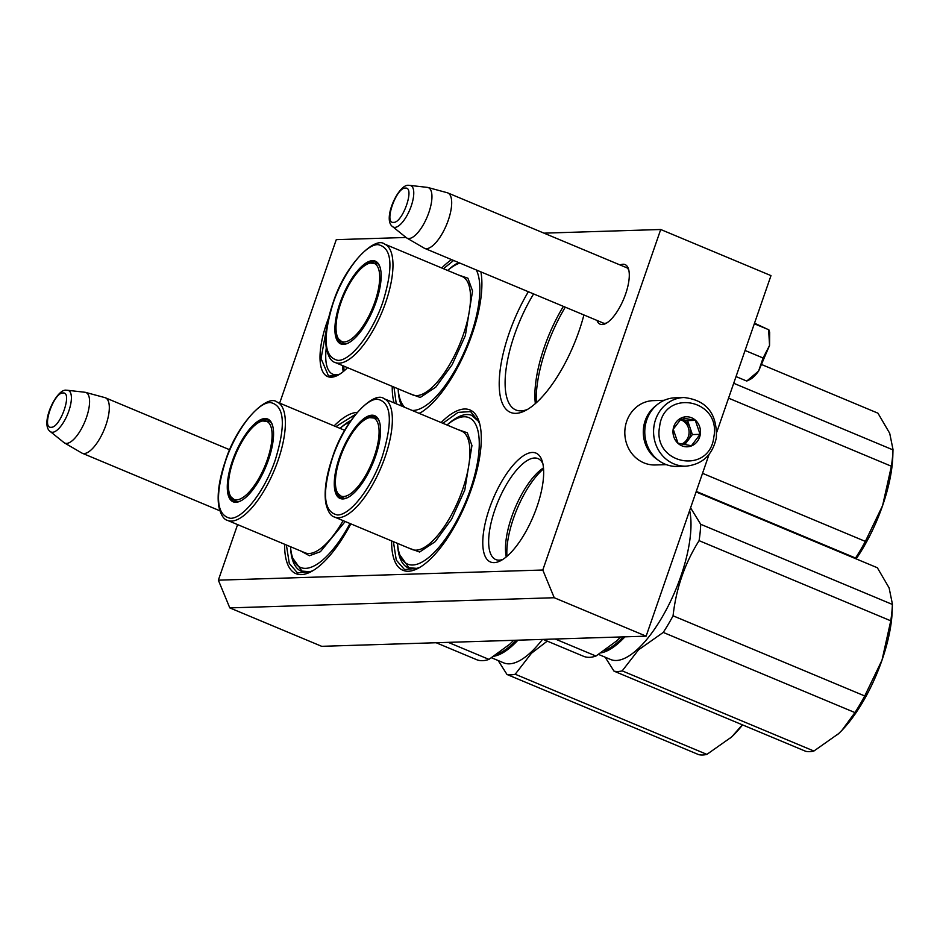 <?xml version="1.0" encoding="UTF-8"?>
<svg xmlns="http://www.w3.org/2000/svg" width="940" height="940" viewBox="0 0 940 940"><rect width="100%" height="100%" fill="white"/><g stroke="black" fill="none" stroke-linecap="round" stroke-linejoin="round"><path stroke-width="1.41" d="M620.141 264.986A32.312 11.997 112.7 0 1 628.484 268.934A32.312 11.997 112.7 0 1 625.617 293.997A32.312 11.997 112.7 0 1 605.63 323.583A32.312 11.997 112.7 0 1 602.176 324.57A32.312 11.997 112.7 0 1 596.959 320.411M606.817 322.902A30.162 11.198 112.7 0 1 604.714 323.337A30.162 11.198 112.7 0 1 602.822 323.007A30.162 11.198 112.7 0 1 601.917 322.49M583.904 314.959A86.891 32.266 112.7 0 1 579.005 331.127A86.891 32.266 112.7 0 1 525.237 410.674A86.891 32.266 112.7 0 1 509.104 333.312A86.891 32.266 112.7 0 1 528.362 291.729M441.73 267.982A86.891 32.266 112.7 0 1 451.611 259.628M480.892 271.872A86.891 32.266 112.7 0 1 472.009 334.476A86.891 32.266 112.7 0 1 419.346 413.436M394.06 402.861A86.891 32.266 112.7 0 1 392.227 386.352M441.13 422.542A86.891 32.266 112.7 0 1 479.095 421.625A86.891 32.266 112.7 0 1 471.398 489.035A86.891 32.266 112.7 0 1 417.63 568.582A86.891 32.266 112.7 0 1 391.628 540.923M334.123 425.89A86.891 32.266 112.7 0 1 357.165 412.366M350.82 523.85A86.891 32.266 112.7 0 1 310.635 571.931A86.891 32.266 112.7 0 1 284.62 544.26M544.013 233.155L660.714 229.501L542.791 570.016L554.236 597.734L646.133 636.168L321.691 646.32L229.795 607.886L218.35 580.168L237.597 524.602M279.662 403.119L336.273 239.653L406.068 237.468M218.35 580.168L542.791 570.016M489.493 508.281A59.008 21.914 112.7 0 1 518.704 459.449A59.008 21.914 112.7 0 1 542.168 461.023A59.008 21.914 112.7 0 1 536.952 506.801A59.008 21.914 112.7 0 1 500.444 560.816A59.008 21.914 112.7 0 1 489.493 508.281M328.706 317.661A58.679 21.796 -67.3 0 0 326.685 323.172A58.679 21.796 -67.3 0 0 337.566 375.413A58.679 21.796 -67.3 0 0 347.53 367.657M625.1 267.066A30.162 11.198 112.7 0 1 626.099 267.348A30.162 11.198 112.7 0 1 628.837 270.262M533.615 293.926A82.603 30.679 -67.3 0 0 514.509 334.793A82.603 30.679 112.7 0 0 515.86 409.969A82.603 30.679 112.7 0 0 527.598 409.358M458.579 262.542A82.603 30.679 -67.3 0 0 448.157 270.003M420.603 412.707A82.603 30.679 112.7 0 1 419.005 413.295M401.756 406.08A82.603 30.679 112.7 0 1 398.184 389.501M479.811 424.234A82.603 30.679 -67.3 0 0 471.998 415.457A82.603 30.679 -67.3 0 0 447.546 424.563M420.004 567.278A82.603 30.679 112.7 0 1 408.265 567.878A82.603 30.679 112.7 0 1 397.573 544.072M350.973 420.462A82.603 30.679 -67.3 0 0 340.55 427.912M312.997 570.627A82.603 30.679 112.7 0 1 301.27 571.226A82.603 30.679 112.7 0 1 290.578 547.421M660.714 229.501L770.988 275.62L716.797 432.106M709.077 454.396L646.133 636.168M229.795 607.886L554.236 597.734M542.862 463.702A54.708 20.316 -67.3 0 0 537.997 458.603A54.708 20.316 -67.3 0 0 494.887 509.762A54.708 20.316 112.7 0 0 495.78 559.559A54.708 20.316 112.7 0 0 502.829 559.429M339.892 374.073A54.52 20.245 112.7 0 1 332.819 374.214A54.52 20.245 112.7 0 1 326.274 347.941M563.389 306.381A82.603 30.679 -67.3 0 0 544.284 347.248A82.603 30.679 112.7 0 0 535.354 403.601M543.473 467.909A54.708 20.316 -67.3 0 0 511.713 516.8A54.708 20.316 112.7 0 0 506.249 556.903M343.253 371.617A54.52 20.245 112.7 0 1 342.524 365.566M565.269 307.169A86.468 32.113 -67.3 0 0 546.034 348.681A86.468 32.113 112.7 0 0 536.282 402.767M543.543 468.849A58.679 21.796 -67.3 0 0 513.51 518.269A58.679 21.796 112.7 0 0 506.966 556.304M344.017 370.971A58.679 21.796 112.7 0 1 343.911 366.142M338.036 375.178L328.577 376.141L321.045 358.551L327.273 324.453M343.64 366.036L343.829 371.124M311.34 571.567L297.534 572.918L289.285 563.46L286.394 545M335.886 426.631L355.543 414.329M443.492 268.723L453.632 260.474M396.245 403.777L393.989 387.092M418.335 568.218L404.529 569.57L396.281 560.111L393.39 541.652M442.893 423.282L458.062 412.378L470.588 411.603L479.318 422.377M447.252 192.735A30.033 11.151 112.7 0 1 447.781 192.912A30.033 11.151 112.7 0 1 447.416 222.592A30.033 11.151 112.7 0 1 426.478 248.665A30.033 11.151 -67.3 0 1 424.598 248.336A30.033 11.151 -67.3 0 1 424.105 248.089L406.785 237.996A27.401 10.176 -67.3 0 0 408.947 238.513A27.401 10.176 112.7 0 0 428.288 214.109A27.401 10.176 112.7 0 0 427.912 187.495L447.252 192.735M409.429 185.38A22.501 8.354 -67.3 0 1 409.957 185.403L408.9 185.356C398.948 183.089 381.899 219.631 392.697 226.693A22.501 8.354 -67.3 0 0 394.87 227.398A22.501 8.354 -67.3 0 0 410.98 206.741A22.501 8.354 -67.3 0 0 409.957 185.403L427.312 187.377A27.401 10.176 112.7 0 1 427.912 187.495M392.697 226.693L406.291 237.655A27.401 10.176 -67.3 0 0 406.785 237.996M104.892 397.62A30.033 11.151 112.7 0 1 105.409 397.796A30.033 11.151 112.7 0 1 105.045 427.477A30.033 11.151 112.7 0 1 84.106 453.55A30.033 11.151 -67.3 0 1 82.227 453.221A30.033 11.151 -67.3 0 1 81.733 452.974L64.413 442.881A27.401 10.176 -67.3 0 0 66.576 443.398A27.401 10.176 112.7 0 0 85.916 418.993A27.401 10.176 112.7 0 0 85.54 392.38L104.892 397.62M67.057 390.264A22.501 8.354 -67.3 0 1 67.586 390.288L66.54 390.241C56.576 387.973 39.527 424.516 50.325 431.578A22.501 8.354 -67.3 0 0 52.511 432.282A22.501 8.354 -67.3 0 0 68.608 411.626A22.501 8.354 -67.3 0 0 67.586 390.288L84.941 392.262A27.401 10.176 112.7 0 1 85.54 392.38M50.325 431.578L63.92 442.54A27.401 10.176 -67.3 0 0 64.413 442.881M664.263 400.287L653.277 400.64A32.183 29.469 88.2 0 0 626.71 421.273A32.183 29.469 88.2 0 0 643.877 462.844A32.183 29.469 88.2 0 0 655.286 464.971L666.272 464.63M656.308 405.422A32.183 29.469 88.2 0 0 645.181 420.697A32.183 29.469 88.2 0 0 658.024 460.013M745.068 350.467L763.08 357.999L758.604 371.077A27.895 10.364 112.7 0 1 749.944 379.537L746.748 381.053L758.604 371.077L769.555 345.427L768.626 329.752L754.514 323.184M763.08 357.999L769.555 345.427L769.672 332.372L768.85 329.776L754.315 323.771M736.02 376.576L746.748 381.053M683.932 397.526L675.132 397.808A34.334 31.431 88.2 0 0 645.204 426.255A34.334 31.431 88.2 0 0 677.27 466.428L686.071 466.158C702.533 464.372 712.626 454.866 716.362 437.629C717.197 413.447 706.375 400.088 683.932 397.526A34.334 31.431 88.2 0 0 654.005 425.973A34.334 31.431 88.2 0 0 686.071 466.158M659.61 426.654C652.055 464.513 709.665 475.417 713.848 436.924C721.403 399.065 663.793 388.161 659.61 426.654M673.169 429.228A15.017 13.748 88.2 0 0 684.449 446.582A15.017 13.748 88.2 0 0 700.288 434.351A15.017 13.748 88.2 0 0 689.008 416.996A15.017 13.748 88.2 0 0 673.169 429.228M673.24 429.251L678.01 443.21L691.429 445.748L700.089 434.327L695.33 420.38L681.9 417.842L673.24 429.251M700.089 434.327L692.38 434.574L687.622 420.615L680.478 419.264M684.731 444.655L692.38 434.574M695.33 420.38L687.622 420.615M682.698 444.268A12.878 11.785 88.2 0 0 688.057 440.284A12.878 11.785 88.2 0 0 690.583 434.233A12.878 11.785 88.2 0 0 690.007 427.594A12.878 11.785 88.2 0 0 680.913 419.346A12.878 11.785 88.2 0 0 680.478 419.275M680.149 419.616A12.878 11.785 88.2 0 1 688.914 434.28A12.878 11.785 -91.8 0 1 681.688 444.056M436.137 642.737L476.862 659.774A96.55 35.861 -67.3 0 0 488.964 659.386L509.821 644.159L513.687 640.305A90.111 33.464 -67.3 0 1 513.24 640.775L513.111 640.916M448.227 642.361L488.964 659.386M290.519 546.728A79.383 29.481 -67.3 0 0 292.34 556.821A79.383 29.481 -67.3 0 0 350.009 523.51M272.577 425.585A43.98 16.332 -67.3 0 0 268.135 420.156A43.98 16.332 -67.3 0 0 254.587 425.491M228.479 487.93A43.98 16.332 -67.3 0 0 234.189 501.314A43.98 16.332 -67.3 0 0 241.18 500.668M232.392 460.988A44.838 16.65 -67.3 0 0 240.711 500.914A44.838 16.65 -67.3 0 0 268.464 459.86A44.838 16.65 -67.3 0 0 272.436 425.08A44.838 16.65 -67.3 0 0 254.599 423.87A44.838 16.65 -67.3 0 0 232.392 460.988M225.494 461.211C214.767 496.414 216.435 515.449 230.476 518.316C243.542 518.563 265.033 490.457 275.361 459.648C286.089 424.445 284.421 405.41 270.379 402.543C257.313 402.285 235.822 430.391 225.494 461.211M345.191 521.5L320.411 551.71L309.401 555.74L301.423 551.287M340.022 428.358A79.383 29.481 112.7 0 1 348.493 422.565A79.383 29.481 112.7 0 1 350.021 421.849M309.601 571.708L301.987 571.085L292.892 558.372M742.565 724.905A90.111 33.464 112.7 0 1 735.08 733.541A90.111 33.464 112.7 0 1 731.661 736.937L742.353 724.811M515.202 674.227L706.88 754.385A98.7 36.648 -67.3 0 1 698.69 754.644L507.001 674.485A98.7 36.648 -67.3 0 0 515.202 674.227L531.488 653.23L547.256 641.115M498.165 660.55L507.001 674.485M730.498 737.994A90.111 33.464 -67.3 0 0 731.661 736.937L706.88 754.385M516.295 640.222A88.184 32.747 112.7 0 1 512.723 643.771A88.184 32.747 -67.3 0 1 497.413 654.04M494.182 656.179A89.041 33.065 -67.3 0 0 513.393 644.758A89.041 33.065 112.7 0 0 517.952 640.175M542.486 639.411A89.041 33.065 112.7 0 1 531.041 652.137A89.041 33.065 -67.3 0 1 503.711 662.865L491.608 657.8M233.226 460.882A42.335 15.722 112.7 0 1 262.636 420.979A42.335 15.722 112.7 0 1 267.277 459.825A42.335 15.722 -67.3 0 1 230.923 496.825A42.335 15.722 -67.3 0 1 233.226 460.882M543.132 639.388L583.857 656.425A96.55 35.861 -67.3 0 0 595.96 656.038L616.816 640.81L620.682 636.956A90.111 33.464 -67.3 0 1 620.236 637.426L620.106 637.567M555.223 639.012L595.96 656.038M397.526 543.379A79.383 29.481 -67.3 0 0 399.347 553.472A79.383 29.481 -67.3 0 0 430.908 555.611A79.383 29.481 -67.3 0 0 470.223 489.893A79.383 29.481 112.7 0 0 455.489 419.216A79.383 29.481 112.7 0 0 447.029 425.009M379.584 422.236A43.98 16.332 -67.3 0 0 375.13 416.808A43.98 16.332 -67.3 0 0 361.583 422.142M335.474 484.582A43.98 16.332 -67.3 0 0 341.185 497.965A43.98 16.332 -67.3 0 0 348.176 497.319M339.387 457.639A44.838 16.65 -67.3 0 0 347.718 497.565A44.838 16.65 -67.3 0 0 375.46 456.511A44.838 16.65 -67.3 0 0 379.431 421.731A44.838 16.65 -67.3 0 0 361.595 420.521A44.838 16.65 -67.3 0 0 339.387 457.639M332.49 457.862C321.762 493.065 323.43 512.1 337.472 514.967C350.538 515.214 372.029 487.12 382.357 456.299C393.085 421.096 391.416 402.062 377.375 399.195C364.309 398.936 342.818 427.042 332.49 457.862M457.921 429.568L467.321 432.788L471.951 445.537L464.783 490.069L451.588 519.197L435.244 541.628L419.616 552.027L408.418 547.938M472.409 416.068L478.202 421.049M416.596 568.359L408.982 567.736L399.888 555.023M673.064 615.806L864.741 695.964A98.7 36.648 112.7 0 1 854.93 712.579L663.252 632.42A98.7 36.648 112.7 0 0 673.064 615.806C676.118 588.405 684.802 563.354 699.09 540.653A98.7 36.648 112.7 0 0 700.7 524.285L690.571 507.823M700.7 524.285L892.377 604.443A98.7 36.648 112.7 0 1 890.768 620.811L699.09 540.653M696.082 491.937L877.349 567.748L889.111 587.876L892.401 604.02M892.389 604.267L892.225 610.283A90.111 33.464 112.7 0 1 882.002 660.162L890.768 620.811M864.741 695.964L882.002 660.162A90.111 33.464 112.7 0 1 842.076 730.192A90.111 33.464 112.7 0 1 838.656 733.588L841.934 730.333L854.93 712.579M622.198 670.878L813.887 751.036A98.7 36.648 -67.3 0 1 805.686 751.295L613.996 671.136A98.7 36.648 -67.3 0 0 622.198 670.878L638.483 649.881L663.252 632.42M605.16 657.201L613.996 671.136M837.493 734.645A90.111 33.464 -67.3 0 0 838.656 733.588L813.887 751.036M623.291 636.874A88.184 32.747 112.7 0 1 619.73 640.422A88.184 32.747 -67.3 0 1 604.408 650.692M601.189 652.83A89.041 33.065 -67.3 0 0 620.388 641.409A89.041 33.065 112.7 0 0 624.947 636.827M689.643 510.514A89.041 33.065 112.7 0 1 638.037 648.788A89.041 33.065 -67.3 0 1 610.706 659.516L598.604 654.452M340.221 457.533A42.335 15.722 112.7 0 1 369.632 417.63A42.335 15.722 112.7 0 1 374.273 456.476A42.335 15.722 -67.3 0 1 337.918 493.477A42.335 15.722 -67.3 0 1 340.221 457.533M398.125 388.819A79.383 29.481 -67.3 0 0 399.947 398.913A79.383 29.481 -67.3 0 0 404.905 407.396M412.178 410.439A79.383 29.481 -67.3 0 0 470.822 335.333A79.383 29.481 112.7 0 0 476.322 269.968M380.183 267.665A43.98 16.332 -67.3 0 0 375.73 262.248A43.98 16.332 -67.3 0 0 362.194 267.583M336.085 330.011A43.98 16.332 -67.3 0 0 341.796 343.406A43.98 16.332 -67.3 0 0 348.787 342.759M339.998 303.079A44.838 16.65 -67.3 0 0 348.317 343.006A44.838 16.65 -67.3 0 0 376.059 301.952A44.838 16.65 -67.3 0 0 380.03 267.171A44.838 16.65 -67.3 0 0 362.194 265.961A44.838 16.65 -67.3 0 0 339.998 303.079M333.089 303.291C322.373 338.506 324.03 357.529 338.083 360.396C351.149 360.654 372.628 332.548 382.968 301.74C393.684 266.537 392.027 247.502 377.974 244.635C364.908 244.376 343.417 272.483 333.089 303.291M458.532 275.009L467.92 278.216L472.562 290.977L465.382 335.51L452.187 364.638L435.843 387.069L420.227 397.467L409.029 393.378M447.628 270.45A79.383 29.481 112.7 0 1 456.088 264.657A79.383 29.481 112.7 0 1 459.86 263.083M402.79 406.515L400.487 400.464M702.521 473.314L865.352 541.405A98.7 36.648 112.7 0 1 855.541 558.019L696.258 491.409M733.705 383.273L892.988 449.884A98.7 36.648 112.7 0 1 891.379 466.24L728.547 398.149M762.434 364.873L877.96 413.189L889.71 433.305L893 449.449M892.988 449.708L892.824 455.724A90.111 33.464 112.7 0 1 882.601 505.603L891.379 466.24M865.352 541.405L882.601 505.603A90.111 33.464 112.7 0 1 856.14 558.877M340.832 302.974A42.335 15.722 112.7 0 1 370.231 263.071A42.335 15.722 112.7 0 1 374.884 301.904A42.335 15.722 -67.3 0 1 338.518 338.905A42.335 15.722 -67.3 0 1 340.832 302.974M393.496 222.392C402.649 223.168 415.257 186.743 405.363 188.106C396.21 187.33 383.59 223.755 393.496 222.392M51.124 427.277C60.277 428.053 72.885 391.628 62.992 392.99C53.839 392.215 41.231 428.64 51.124 427.277M278.064 460.389A64.155 23.829 -67.3 0 0 277.018 402.014C267.16 393.66 236.951 423.329 225.306 461.27C219.173 479.306 216.999 494.334 218.762 506.355C220.736 514.779 223.661 519.456 227.515 520.384A64.155 23.829 -67.3 0 0 278.064 460.389M343.1 520.631A64.155 23.829 112.7 0 1 305.077 552.814L227.515 520.384M385.059 457.04A64.155 23.829 -67.3 0 0 384.014 398.666C374.155 390.312 343.946 419.98 332.302 457.921C326.168 475.957 323.995 490.986 325.757 503.006C327.731 511.43 330.657 516.107 334.511 517.035A64.155 23.829 -67.3 0 0 385.059 457.04M384.014 398.666L461.575 431.096A64.155 23.829 112.7 0 1 462.621 489.47A64.155 23.829 112.7 0 1 412.072 549.465L334.511 517.035M385.67 302.48A64.155 23.829 -67.3 0 0 384.613 244.095C374.755 235.752 344.545 265.421 332.901 303.362C326.779 321.398 324.594 336.426 326.356 348.446C328.342 356.871 331.256 361.548 335.11 362.476A64.155 23.829 -67.3 0 0 385.67 302.48M384.613 244.095L462.174 276.536A64.155 23.829 112.7 0 1 463.232 334.91A64.155 23.829 112.7 0 1 412.672 394.906L335.11 362.476M627.004 267.865L447.781 192.912M603.832 323.289L424.598 248.336M229.76 449.79L105.409 397.796M219.807 510.749L82.227 453.221M344.769 430.344L277.018 402.014M262.636 420.979L270.838 421.755M237.221 502.113L230.923 496.825M369.632 417.63L377.833 418.406M344.228 498.764L337.918 493.477M370.231 263.071L378.432 263.834M344.827 344.204L338.518 338.905"/></g></svg>
